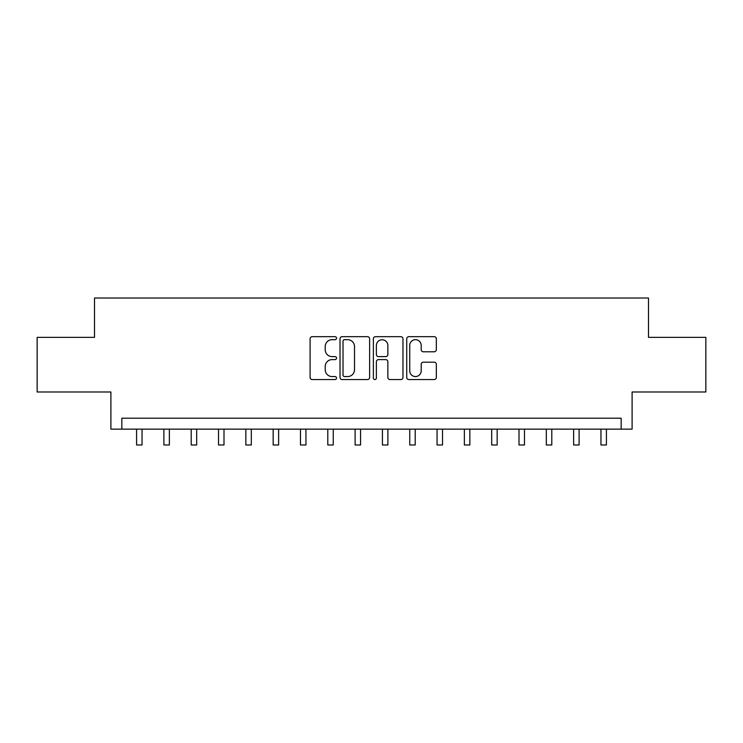 <?xml version="1.0" encoding="UTF-8"?>
<svg xmlns="http://www.w3.org/2000/svg" width="743" height="743" viewBox="0 0 743 743"><rect width="100%" height="100%" fill="white"/><g stroke="black" fill="none" stroke-linecap="round" stroke-linejoin="round"><path stroke-width="1.11" d="M336.533 338.167A1.505 1.505 0 0 0 335.037 336.663L312.246 336.663A2.145 2.145 0 0 0 310.1 338.808L310.1 377.416A2.145 2.145 0 0 0 312.246 379.562L335.037 379.562A1.505 1.505 0 0 0 336.533 378.066A1.505 1.505 0 0 0 335.037 376.562L332.084 376.562A6.863 6.863 0 0 1 325.22 369.698L325.22 366.485A6.863 6.863 0 0 1 332.084 359.612L335.037 359.612A1.505 1.505 0 0 0 336.533 358.117A1.505 1.505 0 0 0 335.037 356.612L332.084 356.612A6.863 6.863 0 0 1 325.22 349.749L325.22 346.535A6.863 6.863 0 0 1 332.084 339.672L335.037 339.672A1.505 1.505 0 0 0 336.533 338.167M434.191 351.792A2.145 2.145 0 0 0 436.336 349.647L436.336 338.808A2.145 2.145 0 0 0 434.191 336.663L408.873 336.663A2.145 2.145 0 0 0 406.727 338.808L406.727 377.416A2.145 2.145 0 0 0 408.873 379.562L434.191 379.562A2.145 2.145 0 0 0 436.336 377.416L436.336 364.339A2.145 2.145 0 0 0 434.191 362.194L423.352 362.194A2.145 2.145 0 0 0 421.207 364.339L421.207 370.822A5.74 5.74 0 0 1 415.476 376.562A5.74 5.74 0 0 1 409.737 370.822L409.737 345.402A5.74 5.74 0 0 1 415.476 339.672A5.74 5.74 0 0 1 421.207 345.402L421.207 349.647A2.145 2.145 0 0 0 423.352 351.792L434.191 351.792M621.167 429.138L632.098 429.138L632.098 391.988L705.85 391.988L705.85 337.359L648.49 337.359L648.49 298.017L94.51 298.017L94.51 337.359L37.15 337.359L37.15 391.988L110.902 391.988L110.902 429.138L621.167 429.138L621.167 418.207L121.833 418.207L121.833 429.138M369.624 338.808A2.145 2.145 0 0 0 367.479 336.663L342.17 336.663A2.145 2.145 0 0 0 340.025 338.808L340.025 377.416A2.145 2.145 0 0 0 342.17 379.562L367.479 379.562A2.145 2.145 0 0 0 369.624 377.416L369.624 338.808M375.521 336.663L400.83 336.663A2.145 2.145 0 0 1 402.975 338.808L402.975 377.416A2.145 2.145 0 0 1 400.83 379.562L390.001 379.562A2.145 2.145 0 0 1 387.855 377.416L387.855 361.757A2.145 2.145 0 0 0 385.71 359.612L378.521 359.612A2.145 2.145 0 0 0 376.376 361.757L376.376 378.066A1.505 1.505 0 0 1 374.881 379.562A1.505 1.505 0 0 1 373.376 378.066L373.376 338.808A2.145 2.145 0 0 1 375.521 336.663M344.529 339.672A1.505 1.505 0 0 0 343.025 341.167L343.025 375.057A1.505 1.505 0 0 0 344.529 376.562L347.64 376.562A6.863 6.863 0 0 0 354.504 369.698L354.504 346.535A6.863 6.863 0 0 0 347.64 339.672L344.529 339.672M387.855 345.514A5.74 5.74 0 0 0 382.116 339.774A5.74 5.74 0 0 0 376.376 345.514L376.376 354.467A2.145 2.145 0 0 0 378.521 356.612L385.71 356.612A2.145 2.145 0 0 0 387.855 354.467L387.855 345.514M136.582 429.138L136.582 444.983L142.043 444.983L142.043 429.138M163.897 429.138L163.897 444.983L169.358 444.983L169.358 429.138M191.211 429.138L191.211 444.983L196.672 444.983L196.672 429.138M218.526 429.138L218.526 444.983L223.996 444.983L223.996 429.138M245.849 429.138L245.849 444.983L251.31 444.983L251.31 429.138M273.164 429.138L273.164 444.983L278.625 444.983L278.625 429.138M300.478 429.138L300.478 444.983L305.94 444.983L305.94 429.138M327.793 429.138L327.793 444.983L333.254 444.983L333.254 429.138M355.108 429.138L355.108 444.983L360.578 444.983L360.578 429.138M382.422 429.138L382.422 444.983L387.892 444.983L387.892 429.138M409.746 429.138L409.746 444.983L415.207 444.983L415.207 429.138M437.06 429.138L437.06 444.983L442.522 444.983L442.522 429.138M464.375 429.138L464.375 444.983L469.836 444.983L469.836 429.138M491.69 429.138L491.69 444.983L497.151 444.983L497.151 429.138M519.004 429.138L519.004 444.983L524.474 444.983L524.474 429.138M546.328 429.138L546.328 444.983L551.789 444.983L551.789 429.138M573.642 429.138L573.642 444.983L579.103 444.983L579.103 429.138M600.957 429.138L600.957 444.983L606.418 444.983L606.418 429.138"/></g></svg>
